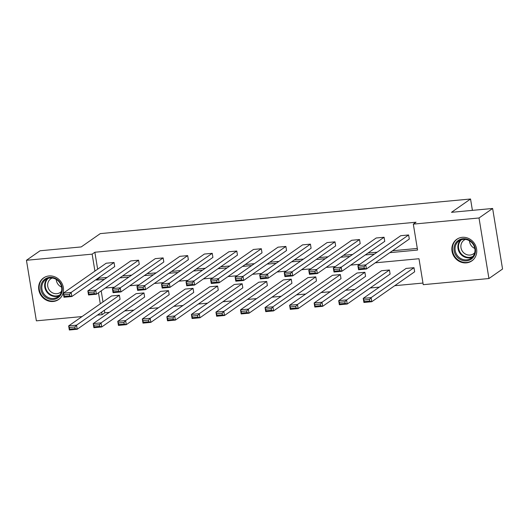<?xml version="1.0" encoding="UTF-8"?>
<svg xmlns="http://www.w3.org/2000/svg" width="529" height="529" viewBox="0 0 529 529"><rect width="100%" height="100%" fill="white"/><g stroke="black" fill="none" stroke-linecap="round" stroke-linejoin="round"><path stroke-width="0.79" d="M48.985 275.953A13.159 12.094 55.1 0 1 62.501 284.569A13.159 12.094 55.1 0 1 58.613 299.507A13.159 12.094 55.1 0 1 53.171 301.484A13.159 12.094 55.1 0 1 39.655 292.874A13.159 12.094 55.1 0 1 43.543 277.937A13.159 12.094 55.1 0 1 48.985 275.953M462.214 237.329A13.159 12.094 55.1 0 1 475.73 245.939A13.159 12.094 55.1 0 1 471.842 260.883A13.159 12.094 55.1 0 1 466.399 262.86A13.159 12.094 55.1 0 1 452.884 254.251A13.159 12.094 55.1 0 1 456.772 239.313A13.159 12.094 55.1 0 1 462.214 237.329M82.028 316.567L36.369 320.839L26.45 260.281L40.065 250.772L81.215 246.931L100.279 233.613L470.546 199.003L451.482 212.321L492.631 208.472L502.55 269.023L488.935 278.532L423.24 284.675L418.988 258.734L375.253 262.82M104.378 310.278L104.788 312.791L109.305 312.375M124.705 310.933L133.85 310.08M149.257 308.638L158.396 307.785M173.803 306.344L182.948 305.491M198.355 304.049L207.494 303.196M222.901 301.755L232.046 300.902M247.446 299.46L256.591 298.607M271.999 297.166L281.137 296.313M296.544 294.871L305.689 294.018M321.096 292.577L330.235 291.724M345.642 290.282L354.787 289.423M370.188 287.988L379.333 287.128M394.74 285.693L422.969 283.055M104.788 312.791L102.064 314.695L97.435 315.125M492.631 208.472L479.016 217.981L488.935 278.532M472.404 210.363L470.546 199.003M139.266 264.295L138.591 260.202L95.723 290.143L96.39 294.23L139.266 264.295M94.301 293.608L94.036 291.975L88.528 292.491L88.793 294.124L94.301 293.608L96.39 294.23L88.522 294.97L87.854 290.877L130.723 260.936L138.591 260.202M188.357 259.699L187.689 255.613L144.814 285.554L145.488 289.641L188.357 259.699M143.399 289.019L143.128 287.386L137.619 287.902L137.89 289.535L143.399 289.019L145.488 289.641L137.619 290.381L136.951 286.288L179.82 256.347L187.689 255.613M237.455 255.11L236.787 251.024L193.912 280.965L194.586 285.052L237.455 255.11M192.496 284.43L192.225 282.797L186.717 283.313L186.988 284.946L192.496 284.43L194.586 285.052L186.717 285.792L186.043 281.699L228.918 251.758L236.787 251.024M286.553 250.521L285.885 246.435L243.009 276.376L243.677 280.463L286.553 250.521M241.588 279.841L241.323 278.208L235.815 278.723L236.086 280.357L241.588 279.841L243.677 280.463L235.815 281.203L235.141 277.11L278.016 247.169L285.885 246.435M335.651 245.932L334.976 241.846L292.107 271.787L292.775 275.873L335.651 245.932M290.685 275.252L290.421 273.619L284.913 274.134L285.177 275.768L290.685 275.252L292.775 275.873L284.906 276.614L284.238 272.521L327.114 242.58L334.976 241.846M384.748 241.343L384.074 237.257L341.205 267.198L341.873 271.284L384.748 241.343M339.783 270.663L339.519 269.03L334.011 269.545L334.275 271.179L339.783 270.663L341.873 271.284L334.004 272.025L333.336 267.932L376.205 237.99L384.074 237.257M99.016 277.553L99.121 278.181L107.103 277.434M122.51 275.993L131.648 275.14M147.055 273.698L156.2 272.845M171.601 271.403L180.746 270.55M196.153 269.109L205.292 268.256M220.699 266.814L229.844 265.961M245.244 264.52L254.389 263.667M269.797 262.225L278.942 261.372M294.342 259.931L303.487 259.078M318.894 257.636L328.033 256.783M343.44 255.342L352.585 254.489M367.986 253.047L377.131 252.194M392.538 250.753L417.302 248.438M389.813 252.657L417.566 250.058L413.321 224.124L416.045 222.22L94.87 252.24L97.647 269.188M409.294 239.048L408.626 234.962L365.751 264.903L366.418 268.99L409.294 239.048M364.329 268.368L364.064 266.735L358.556 267.244L358.827 268.884L364.329 268.368L366.418 268.99L358.556 269.73L357.882 265.637L400.757 235.696L408.626 234.962M360.196 243.638L359.528 239.551L316.653 269.492L317.327 273.579L360.196 243.638M315.238 272.957L314.967 271.324L309.458 271.84L309.729 273.473L315.238 272.957L317.327 273.579L309.458 274.32L308.784 270.226L351.659 240.285L359.528 239.551M311.098 248.227L310.43 244.14L267.555 274.082L268.229 278.168L311.098 248.227M266.14 277.546L265.869 275.913L260.361 276.429L260.632 278.062L266.14 277.546L268.229 278.168L260.361 278.909L259.693 274.816L302.562 244.874L310.43 244.14M262.007 252.816L261.333 248.729L218.464 278.671L219.132 282.757L262.007 252.816M217.042 282.136L216.778 280.502L211.269 281.018L211.534 282.651L217.042 282.136L219.132 282.757L211.263 283.498L210.595 279.405L253.464 249.463L261.333 248.729M212.909 257.405L212.235 253.318L169.366 283.26L170.034 287.346L212.909 257.405M167.944 286.725L167.68 285.091L162.172 285.607L162.436 287.24L167.944 286.725L170.034 287.346L162.165 288.087L161.497 283.994L204.373 254.052L212.235 253.318M163.811 261.994L163.144 257.907L120.268 287.849L120.936 291.935L163.811 261.994M118.846 291.314L118.582 289.68L113.074 290.196L113.345 291.829L118.846 291.314L120.936 291.935L113.074 292.676L112.399 288.583L155.275 258.641L163.144 257.907M114.714 266.59L114.046 262.496L71.17 292.438L71.845 296.524L114.714 266.59M69.755 295.903L69.484 294.269L63.976 294.785L64.247 296.419L69.755 295.903L71.845 296.524L63.976 297.265L63.301 293.172L106.177 263.23L114.046 262.496M26.45 260.281L92.145 254.145L94.922 271.093M94.87 252.24L92.145 254.145M413.321 224.124L479.016 217.981M96.291 279.451L96.397 280.079L104.378 279.338M98.473 292.775L100.285 303.818M101.654 312.183L102.064 314.695M359.852 264.262L350.707 265.115M335.3 266.556L326.162 267.409M310.754 268.851L301.609 269.704M286.202 271.146L277.064 271.999M261.657 273.44L252.512 274.293M237.111 275.735L227.966 276.588M212.559 278.029L203.42 278.882M188.013 280.324L178.868 281.177M163.461 282.618L154.323 283.471M138.915 284.913L129.77 285.766M114.37 287.207L105.225 288.06M119.785 277.897L128.924 277.044M144.331 275.602L153.476 274.749M168.877 273.308L178.022 272.455M193.429 271.013L202.574 270.16M217.974 268.719L227.12 267.866M242.527 266.424L251.665 265.571M267.072 264.13L276.217 263.277M291.618 261.835L300.763 260.982M316.17 259.541L325.315 258.688M340.716 257.246L349.861 256.393M365.268 254.952L374.406 254.099M101.198 290.877L103.01 301.92M111.54 295.962L119.402 295.228L120.076 299.315L77.201 329.256L69.332 329.997L68.664 325.904L111.54 295.962M136.085 293.668L143.954 292.934L144.622 297.02L101.753 326.962L93.884 327.702L93.21 323.609L136.085 293.668M160.631 291.373L168.5 290.639L169.174 294.726L126.299 324.667L118.43 325.408L117.762 321.315L160.631 291.373M185.183 289.079L193.052 288.345L193.72 292.431L150.844 322.373L142.982 323.113L142.308 319.02L185.183 289.079M209.729 286.784L217.598 286.05L218.265 290.137L175.397 320.078L167.528 320.819L166.86 316.726L209.729 286.784M234.281 284.49L242.143 283.756L242.818 287.842L199.942 317.784L192.073 318.518L191.405 314.431L234.281 284.49M258.826 282.195L266.695 281.461L267.363 285.548L224.494 315.489L216.626 316.223L215.951 312.136L258.826 282.195M283.372 279.901L291.241 279.167L291.915 283.253L249.04 313.194L241.171 313.928L240.503 309.842L283.372 279.901M307.924 277.606L315.793 276.872L316.461 280.959L273.586 310.9L265.723 311.634L265.049 307.547L307.924 277.606M332.47 275.311L340.339 274.577L341.007 278.664L298.138 308.605L290.269 309.339L289.601 305.253L332.47 275.311M357.022 273.017L364.884 272.283L365.559 276.369L322.683 306.311L314.815 307.045L314.147 302.958L357.022 273.017M381.568 270.722L389.437 269.988L390.104 274.075L347.236 304.016L339.367 304.75L338.692 300.664L381.568 270.722M406.113 268.428L413.982 267.694L414.657 271.78L371.781 301.722L363.912 302.456L363.244 298.369L406.113 268.428M99.121 278.181L96.397 280.079M358.556 267.244L357.882 265.637L365.751 264.903L364.064 266.735M358.556 269.73L358.827 268.884M413.982 267.694L371.113 297.635L371.781 301.722L369.692 301.1L369.421 299.467L363.919 299.976L364.183 301.616L369.692 301.1M363.919 299.976L363.244 298.369L371.113 297.635L369.421 299.467M364.183 301.616L363.912 302.456M334.011 269.545L333.336 267.932L341.205 267.198L339.519 269.03M334.004 272.025L334.275 271.179M309.458 271.84L308.784 270.226L316.653 269.492L314.967 271.324M309.458 274.32L309.729 273.473M389.437 269.988L346.561 299.93L347.236 304.016L345.146 303.395L344.875 301.761L339.367 302.271L339.638 303.911L345.146 303.395M339.367 302.271L338.692 300.664L346.561 299.93L344.875 301.761M339.638 303.911L339.367 304.75M364.884 272.283L322.016 302.224L322.683 306.311L320.594 305.689L320.329 304.056L314.821 304.565L315.086 306.205L320.594 305.689M314.821 304.565L314.147 302.958L322.016 302.224L320.329 304.056M315.086 306.205L314.815 307.045M473.038 243.406A11.387 10.468 55.1 0 1 471.617 258.86A11.387 10.468 55.1 0 1 456.448 256.175A11.387 10.468 55.1 0 1 457.863 240.721A11.387 10.468 55.1 0 1 473.038 243.406M457.334 255.514A10.54 9.687 -124.9 0 0 471.048 258.245A10.54 9.687 -124.9 0 0 472.695 243.69A10.54 9.687 -124.9 0 0 458.98 240.959A10.54 9.687 -124.9 0 0 457.334 255.514M474.811 248.445A8.299 7.631 55.1 0 1 471.266 245.661A8.299 7.631 55.1 0 1 469.474 240.807M474.738 252.69A8.299 7.631 55.1 0 1 473.488 253.808A8.299 7.631 55.1 0 1 462.683 251.659A8.299 7.631 55.1 0 1 463.979 240.199A8.299 7.631 55.1 0 1 465.46 239.412M458.537 238.301A13.073 12.015 -124.9 0 0 457.261 239.075A13.073 12.015 -124.9 0 0 455.218 257.12A13.073 12.015 -124.9 0 0 472.225 260.506A13.073 12.015 -124.9 0 0 473.389 259.574M59.81 282.036A11.387 10.468 55.1 0 1 58.388 297.49A11.387 10.468 55.1 0 1 43.219 294.798A11.387 10.468 55.1 0 1 44.634 279.345A11.387 10.468 55.1 0 1 59.81 282.036M44.105 294.137A10.54 9.687 -124.9 0 0 57.82 296.868A10.54 9.687 -124.9 0 0 59.466 282.314A10.54 9.687 -124.9 0 0 45.752 279.583A10.54 9.687 -124.9 0 0 44.105 294.137M61.582 287.068A8.299 7.631 55.1 0 1 58.038 284.291A8.299 7.631 55.1 0 1 56.246 279.431M61.509 291.32A8.299 7.631 55.1 0 1 60.26 292.431A8.299 7.631 55.1 0 1 49.455 290.282A8.299 7.631 55.1 0 1 50.751 278.823A8.299 7.631 55.1 0 1 52.232 278.036M45.309 276.932A13.073 12.015 -124.9 0 0 44.033 277.699A13.073 12.015 -124.9 0 0 41.989 295.744A13.073 12.015 -124.9 0 0 58.997 299.136A13.073 12.015 -124.9 0 0 60.161 298.197M284.913 274.134L284.238 272.521L292.107 271.787L290.421 273.619M284.906 276.614L285.177 275.768M340.339 274.577L297.463 304.519L298.138 308.605L296.048 307.984L295.777 306.351L290.269 306.86L290.54 308.5L296.048 307.984M290.269 306.86L289.601 305.253L297.463 304.519L295.777 306.351M290.54 308.5L290.269 309.339M260.361 276.429L259.693 274.816L267.555 274.082L265.869 275.913M260.361 278.909L260.632 278.062M315.793 276.872L272.918 306.813L273.586 310.9L271.496 310.278L271.232 308.645L265.723 309.154L265.994 310.794L271.496 310.278M265.723 309.154L265.049 307.547L272.918 306.813L271.232 308.645M265.994 310.794L265.723 311.634M235.815 278.723L235.141 277.11L243.009 276.376L241.323 278.208M235.815 281.203L236.086 280.357M291.241 279.167L248.372 309.108L249.04 313.194L246.95 312.573L246.686 310.94L241.178 311.449L241.442 313.089L246.95 312.573M241.178 311.449L240.503 309.842L248.372 309.108L246.686 310.94M241.442 313.089L241.171 313.928M211.269 281.018L210.595 279.405L218.464 278.671L216.778 280.502M211.263 283.498L211.534 282.651M266.695 281.461L223.82 311.402L224.494 315.489L222.405 314.867L222.134 313.234L216.626 313.743L216.897 315.383L222.405 314.867M216.626 313.743L215.951 312.136L223.82 311.402L222.134 313.234M216.897 315.383L216.626 316.223M186.717 283.313L186.043 281.699L193.912 280.965L192.225 282.797M186.717 285.792L186.988 284.946M242.143 283.756L199.274 313.697L199.942 317.784L197.853 317.162L197.588 315.529L192.08 316.038L192.344 317.678L197.853 317.162M192.08 316.038L191.405 314.431L199.274 313.697L197.588 315.529M192.344 317.678L192.073 318.518M162.172 285.607L161.497 283.994L169.366 283.26L167.68 285.091M162.165 288.087L162.436 287.24M217.598 286.05L174.722 315.992L175.397 320.078L173.307 319.456L173.036 317.823L167.528 318.332L167.799 319.972L173.307 319.456M167.528 318.332L166.86 316.726L174.722 315.992L173.036 317.823M167.799 319.972L167.528 320.819M137.619 287.902L136.951 286.288L144.814 285.554L143.128 287.386M137.619 290.381L137.89 289.535M113.074 290.196L112.399 288.583L120.268 287.849L118.582 289.68M113.074 292.676L113.345 291.829M88.528 292.491L87.854 290.877L95.723 290.143L94.036 291.975M88.522 294.97L88.793 294.124M193.052 288.345L150.176 318.286L150.844 322.373L148.755 321.751L148.49 320.118L142.982 320.627L143.253 322.267L148.755 321.751M142.982 320.627L142.308 319.02L150.176 318.286L148.49 320.118M143.253 322.267L142.982 323.113M168.5 290.639L125.631 320.581L126.299 324.667L124.209 324.046L123.945 322.412L118.436 322.921L118.701 324.561L124.209 324.046M118.436 322.921L117.762 321.315L125.631 320.581L123.945 322.412M118.701 324.561L118.43 325.408M143.954 292.934L101.079 322.875L101.753 326.962L99.664 326.34L99.392 324.707L93.884 325.216L94.155 326.856L99.664 326.34M93.884 325.216L93.21 323.609L101.079 322.875L99.392 324.707M94.155 326.856L93.884 327.702M63.976 294.785L63.301 293.172L71.17 292.438L69.484 294.269M63.976 297.265L64.247 296.419M119.402 295.228L76.533 325.17L77.201 329.256L75.111 328.635L74.847 327.001L69.339 327.511L69.603 329.15L75.111 328.635M69.339 327.511L68.664 325.904L76.533 325.17L74.847 327.001M69.603 329.15L69.332 329.997M472.371 257.114A10.54 9.687 55.1 0 1 460.17 253.53A10.54 9.687 55.1 0 1 460.495 240.106M461.427 239.756A10.196 9.37 -124.9 0 0 460.693 253.146A10.196 9.37 -124.9 0 0 473.019 256.36M59.142 295.737A10.54 9.687 55.1 0 1 46.942 292.153A10.54 9.687 55.1 0 1 47.266 278.73M48.199 278.38A10.196 9.37 -124.9 0 0 47.465 291.77A10.196 9.37 -124.9 0 0 59.79 294.984M457.261 239.075L457.942 238.599M472.225 260.506L472.913 260.03M44.033 277.699L44.714 277.222M58.997 299.136L59.684 298.654"/></g></svg>
